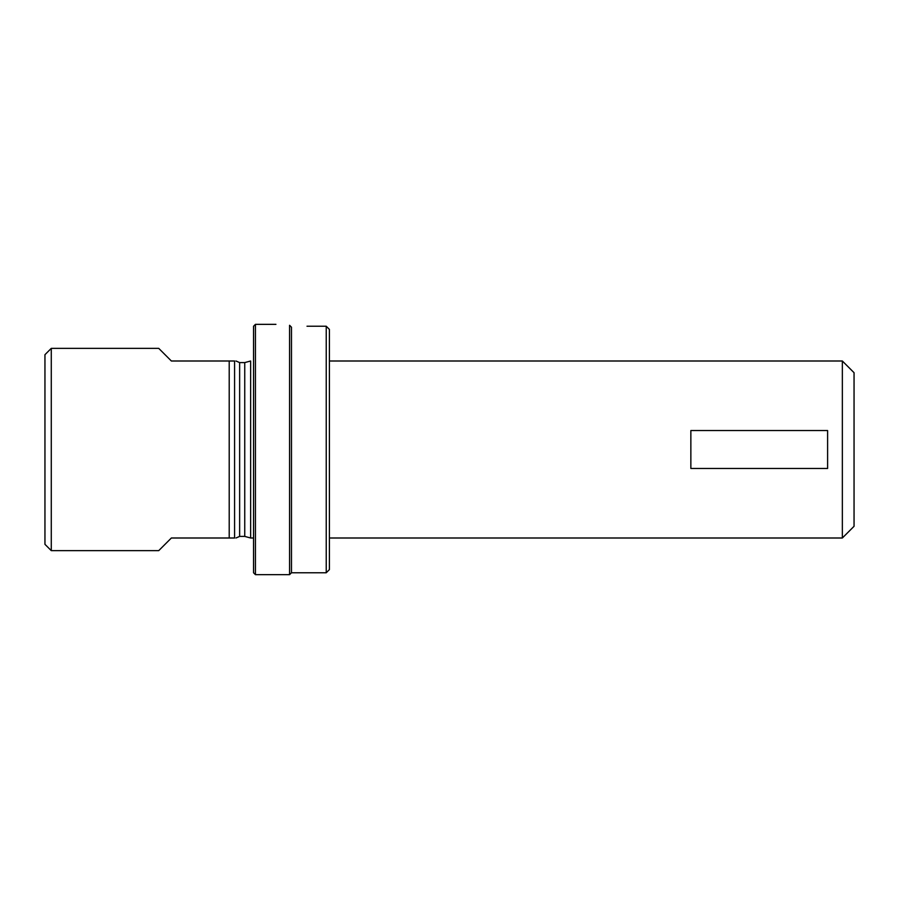 <?xml version="1.0" encoding="UTF-8"?>
<svg xmlns="http://www.w3.org/2000/svg" width="899" height="899" viewBox="0 0 899 899"><rect width="100%" height="100%" fill="white"/><g stroke="black" fill="none" stroke-linecap="round" stroke-linejoin="round"><path stroke-width="1.35" d="M234.583 361.005C236.077 361.005 236.077 361.005 234.583 361.005L234.583 537.995C236.077 537.995 236.077 537.995 234.583 537.995L229.211 537.995L229.211 361.005L234.583 361.005M51.277 348.363L51.277 550.638L44.95 544.322L44.95 354.689L51.277 348.363L158.73 348.363L171.372 361.005L229.211 361.005M229.211 537.995L171.372 537.995L158.73 550.638L51.277 550.638M235.965 537.995L239.64 536.411L239.64 362.589L244.742 362.589L250.641 361.005L250.641 537.995L253.552 537.995M244.742 362.589L244.742 536.411L250.641 537.995M329.405 537.995L842.352 537.995L842.352 361.005L329.405 361.005M842.352 361.005L854.05 372.703L854.05 526.297L842.352 537.995M827.608 430.542L690.859 430.542L690.859 468.469L827.608 468.469L827.608 430.542M255.44 574.663L255.44 324.348L253.552 326.236L253.552 572.764L255.44 574.663L289.579 574.663L289.579 325.292C271.88 324.213 271.88 324.213 289.579 325.292L291.478 327.225L291.478 572.764L289.579 574.663M329.405 569.606L329.405 329.405M291.478 572.764L326.236 572.764L326.236 326.236L307.008 326.236M291.478 327.225C311.515 326.157 311.515 326.157 291.478 327.225C311.515 326.157 311.515 326.157 291.478 327.225M239.64 362.589L235.965 361.005M239.64 536.411L244.742 536.411M255.44 324.348L275.937 324.348M329.394 329.405L326.236 326.236M329.394 569.606L326.236 572.764"/></g></svg>
